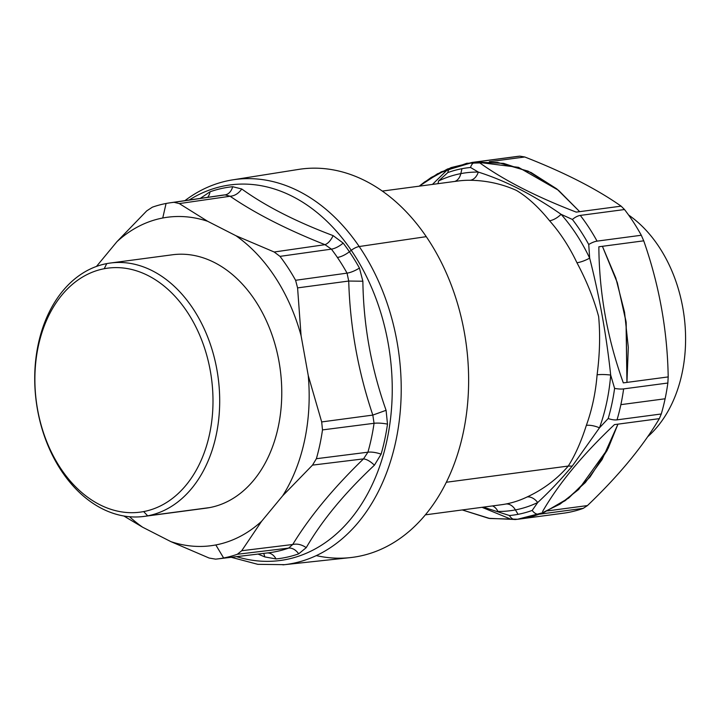 <?xml version="1.0" encoding="UTF-8"?>
<svg xmlns="http://www.w3.org/2000/svg" width="721" height="721" viewBox="0 0 721 721"><rect width="100%" height="100%" fill="white"/><g stroke="black" fill="none" stroke-linecap="round" stroke-linejoin="round"><path stroke-width="1.08" d="M288.607 548.104L292.717 544.499L241.715 550.736L237.353 554.269L288.607 548.104L292.717 544.499L241.715 550.736L237.353 554.269L288.607 548.104A180.295 129.41 -97.6 0 1 268.545 552.809L268.428 552.818A180.295 129.41 -97.6 0 0 268.545 552.809A180.295 129.41 -97.6 0 0 288.607 548.104A14.204 9.779 70.5 0 1 298.692 553.845A187.388 134.503 -97.6 0 1 276.035 558.937A14.204 9.887 84.2 0 0 267.284 552.962A14.204 9.887 84.2 0 1 276.035 558.937L264.85 556.936L258.028 554.07L264.85 556.936L263.751 553.386L264.85 556.936L276.035 558.937A187.388 134.503 -97.6 0 0 298.692 553.845L306.245 547.645C321.963 520.499 344.692 493.02 374.415 465.189L381.112 454.158A187.388 134.503 -97.6 0 0 387.501 424.119L386.086 410.303C371.207 368.26 363.465 325.234 362.87 281.217L359.437 268.05A187.388 134.503 -97.6 0 0 349.406 251.755L351.262 250.322A189.443 135.972 82.4 0 0 189.199 200.014A189.443 135.972 82.4 0 1 351.262 250.322A9.463 3.785 -34.3 0 1 359.211 246.528L426.264 236.65A195.842 140.577 82.4 0 1 463.243 432.744A195.842 140.577 82.4 0 1 358.292 556.423A195.842 140.577 82.4 0 1 350.199 557.621L283.804 564.759A194.174 139.369 -97.6 0 0 394.702 446.173A194.174 139.369 -97.6 0 0 359.211 246.528A194.174 139.369 -97.6 0 0 232.658 179.862A194.174 139.369 -97.6 0 0 184.909 200.645A194.174 139.369 -97.6 0 1 232.658 179.862L298.62 169.408A195.842 140.577 82.4 0 1 426.264 236.65A195.842 140.577 82.4 0 1 463.243 432.744A195.842 140.577 82.4 0 1 358.292 556.423A195.842 140.577 82.4 0 1 316.645 555.693M283.804 564.759A194.174 139.369 -97.6 0 1 282.92 564.849A194.174 139.369 -97.6 0 0 283.804 564.759A194.174 139.369 -97.6 0 0 394.702 446.173A194.174 139.369 -97.6 0 0 359.211 246.528L426.264 236.65A195.842 140.577 82.4 0 0 298.368 169.444M298.692 553.845L306.245 547.645C301.666 544.535 297.16 543.49 292.717 544.499C309.624 516.768 333.219 488.234 363.51 458.88L367.908 452.193A180.295 129.41 -97.6 0 0 374.055 423.299L372.82 415.089C358.067 371.297 350.036 326.622 348.721 281.046L362.87 281.217L359.437 268.05A187.388 134.503 -97.6 0 0 349.406 251.755L351.262 250.322A189.443 135.972 82.4 0 1 378.219 470.398A189.443 135.972 82.4 0 1 236.596 556.648A189.443 135.972 82.4 0 0 378.219 470.398A189.443 135.972 82.4 0 0 351.262 250.322A9.463 3.785 -34.3 0 1 359.211 246.528A194.174 139.369 -97.6 0 0 232.658 179.862M170.904 541.642L209.135 558.045L215.633 559.145L209.135 558.045L170.904 541.642A165.677 118.92 -97.6 0 0 215.822 544.941A165.677 118.92 -97.6 0 0 261.606 521.283L241.715 550.736L261.606 521.283L282.686 495.787A165.677 118.92 -97.6 0 0 308.246 375.533L321.683 421.929L322.494 429.905A179.646 128.942 82.4 0 1 316.375 458.709L312.508 465.117L282.686 495.787L261.606 521.283A165.677 118.92 -97.6 0 1 215.822 544.941L223.627 557.982A179.646 128.942 82.4 0 1 217.363 558.955A179.646 128.942 82.4 0 1 215.633 559.145A179.646 128.942 82.4 0 0 223.627 557.982L215.822 544.941A165.677 118.92 -97.6 0 1 170.904 541.642L142.641 527.222L170.904 541.642M123.868 516.011L142.641 527.222L123.868 516.011M306.245 547.645C301.666 544.535 297.16 543.49 292.717 544.499C309.624 516.768 333.219 488.234 363.51 458.88L367.908 452.193A180.295 129.41 -97.6 0 0 374.055 423.299L372.82 415.089C358.067 371.297 350.036 326.622 348.721 281.046L297.584 287.886L295.592 280.289A179.646 128.942 82.4 0 0 279.991 256.37A179.646 128.942 82.4 0 1 295.592 280.289L347.053 273.133A180.295 129.41 -97.6 0 0 337.401 257.451A180.295 129.41 -97.6 0 0 331.399 249.133L279.991 256.37L274.187 252.008L279.991 256.37L331.399 249.133L325 244.671L274.187 252.008L235.929 235.722L207.666 221.293L179.295 203.583L230.107 196.247C255.063 213.353 286.697 229.494 325 244.671L274.187 252.008L235.929 235.722L207.666 221.293A165.677 118.92 -97.6 0 0 162.748 218.003A165.677 118.92 -97.6 0 0 116.964 241.661L96.479 266.428L116.964 241.661L146.714 210.893L152.347 207.188A179.646 128.942 82.4 0 1 166.073 203.475A179.646 128.942 82.4 0 1 170.048 202.808A179.646 128.942 82.4 0 1 174.067 202.313L225.096 194.877A180.295 129.41 -97.6 0 0 221.059 195.382L170.048 202.808M237.353 554.269A179.646 128.942 82.4 0 1 223.627 557.982A179.646 128.942 82.4 0 0 237.353 554.269M374.415 465.189C370.432 461.377 366.791 459.268 363.51 458.88L312.508 465.117L282.686 495.787A165.677 118.92 -97.6 0 0 308.246 375.533L321.683 421.929L322.494 429.905A179.646 128.942 82.4 0 1 316.375 458.709L312.508 465.117L363.51 458.88C366.791 459.268 370.432 461.377 374.415 465.189L381.112 454.158A14.204 5.137 16 0 0 367.908 452.193L316.375 458.709L367.908 452.193A14.204 5.137 16 0 1 381.112 454.158A187.388 134.503 -97.6 0 0 387.501 424.119A14.204 3.605 8.1 0 0 374.055 423.299L322.494 429.905L374.055 423.299A14.204 3.605 8.1 0 1 387.501 424.119L386.086 410.303L372.82 415.089L321.683 421.929L372.82 415.089L386.086 410.303M362.87 281.217L348.721 281.046L347.053 273.133A180.295 129.41 -97.6 0 0 337.401 257.451A180.295 129.41 -97.6 0 0 331.399 249.133L325 244.671C286.697 229.494 255.063 213.353 230.107 196.247C234.667 195.923 238.552 193.507 241.76 188.992C238.552 193.507 234.667 195.923 230.107 196.247L225.096 194.877L174.067 202.313L179.295 203.583L207.666 221.293A165.677 118.92 -97.6 0 0 162.748 218.003L166.073 203.475A179.646 128.942 82.4 0 1 174.067 202.313L179.295 203.583L230.107 196.247L225.096 194.877A180.295 129.41 -97.6 0 0 221.05 195.382A180.295 129.41 -97.6 0 0 220.842 195.409L221.05 195.382M301.072 335.616L308.246 375.533L301.072 335.616A165.677 118.92 -97.6 0 0 235.929 235.722A165.677 118.92 -97.6 0 1 301.072 335.616L297.584 287.886L301.072 335.616M348.721 281.046L297.584 287.886L295.592 280.289L347.053 273.133L348.721 281.046M241.76 188.992C265.427 206.071 295.889 221.608 333.138 235.632L343.169 243.094A14.204 6.165 -37.4 0 1 331.399 249.133A14.204 6.165 -37.4 0 0 343.169 243.094A187.388 134.503 -97.6 0 1 349.406 251.755A14.204 5.669 -34.3 0 1 337.401 257.451A14.204 5.669 -34.3 0 0 349.406 251.755A187.388 134.503 -97.6 0 0 343.169 243.094L333.138 235.632C295.889 221.608 265.427 206.071 241.76 188.992L232.676 186.712A187.388 134.503 -97.6 0 0 210.018 191.795L200.231 198.41L210.018 191.795A14.204 9.779 -109.5 0 1 207.63 197.338A14.204 9.779 -109.5 0 0 210.018 191.795A187.388 134.503 -97.6 0 1 232.676 186.712A14.204 9.887 -95.8 0 1 225.096 194.877M359.437 268.05A14.204 4.75 -29 0 1 347.053 273.133A14.204 4.75 -29 0 0 359.437 268.05M333.138 235.632C330.723 240.544 328.01 243.554 325 244.671C328.01 243.554 330.723 240.544 333.138 235.632M110.376 263.03L172.454 254.774A127.806 91.738 82.4 0 1 279.865 366.845A127.806 91.738 82.4 0 1 209.757 507.575L147.679 515.83L143.65 511.586A123.075 88.341 -97.6 0 0 210.784 373.631A123.075 88.341 -97.6 0 0 104.23 268.717L106.735 263.616A127.806 91.738 -97.6 0 0 37.023 406.878A127.806 91.738 -97.6 0 0 147.679 515.83A127.806 91.738 -97.6 0 0 217.4 372.559A127.806 91.738 -97.6 0 0 106.735 263.616A127.806 91.738 -97.6 0 0 36.627 404.346A127.806 91.738 -97.6 0 0 144.038 516.416A127.806 91.738 -97.6 0 0 147.679 515.83L143.65 511.586A123.075 88.341 -97.6 0 0 210.784 373.631A123.075 88.341 -97.6 0 0 104.23 268.717L106.735 263.616A127.806 91.738 -97.6 0 1 110.376 263.03A127.806 91.738 -97.6 0 1 217.787 375.091A127.806 91.738 -97.6 0 1 147.679 515.83L209.757 507.575A127.806 91.738 82.4 0 1 206.116 508.161L144.038 516.416M104.23 268.717A123.075 88.341 -97.6 0 0 37.095 406.68A123.075 88.341 -97.6 0 0 143.65 511.586A123.075 88.341 -97.6 0 1 37.095 406.68A123.075 88.341 -97.6 0 1 104.23 268.717M129.555 516.741A165.677 118.92 -97.6 0 0 142.641 527.222A165.677 118.92 -97.6 0 1 129.555 516.741M162.748 218.003L166.073 203.475A179.646 128.942 82.4 0 0 152.347 207.188L146.714 210.893L116.964 241.661A165.677 118.92 -97.6 0 1 162.748 218.003M539.488 514.172L560.064 504.105L578.684 489.451L608.163 448.327L617.951 424.146L602.107 459.538L585.317 482.574L565.21 500.653L542.444 513.064L517.876 519.255L489.856 518.516L462.26 509.945L488.649 518.309L515.47 519.508A9.463 6.588 -95.3 0 1 509.468 515.533A175.14 125.715 82.4 0 0 518.066 514.325A175.14 125.715 -97.6 0 0 532.206 510.423A9.463 6.507 70 0 0 539.011 514.244L583.235 508.359A179.88 129.113 82.4 0 1 568.707 512.361A179.88 129.113 82.4 0 1 563.588 513.19L519.354 519.066A179.88 129.113 -97.6 0 0 539.011 514.244L583.235 508.359A179.88 129.113 82.4 0 1 568.707 512.361A179.88 129.113 82.4 0 1 563.38 513.217M471.976 162.45L516.209 156.565A179.88 129.113 82.4 0 1 519.913 156.151L475.68 162.027A179.88 129.113 -97.6 0 0 471.976 162.441A179.88 129.113 -97.6 0 1 475.68 162.027A9.463 6.588 84.7 0 0 470.552 167.488L478.311 172.076C505.628 180.755 533.216 194.832 561.082 214.317L572.402 219.463A9.463 4.146 -37.7 0 1 580.288 215.408L624.512 209.532A179.88 129.113 82.4 0 1 641.293 235.253L597.06 241.129A179.88 129.113 -97.6 0 0 580.288 215.408L624.512 209.532A179.88 129.113 82.4 0 1 641.293 235.253L643.727 240.823L598.854 246.78C599.196 293.186 607.352 338.555 623.323 382.878L668.196 376.921C667.421 330.569 659.264 285.201 643.727 240.823L598.854 246.78C599.196 293.186 607.352 338.555 623.323 382.878L668.196 376.921L667.853 383.022L623.629 388.898L667.853 383.022A179.88 129.113 82.4 0 1 665.104 398.776L620.871 404.652A179.88 129.113 -97.6 0 0 623.629 388.898A9.463 2.37 7.9 0 1 614.598 388.385A175.14 125.715 82.4 0 1 608.191 418.531L599.475 427.823A170.408 122.318 -97.6 0 0 610.687 375.073A14.204 2.857 4.6 0 0 597.096 374.812A163.306 117.217 82.4 0 1 586.353 425.363A14.204 5.804 -160.1 0 1 599.475 427.823L608.191 418.531A9.463 3.461 -163.7 0 0 617.041 419.856A179.88 129.113 -97.6 0 0 620.871 404.652A179.88 129.113 -97.6 0 0 623.629 388.898A9.463 2.37 7.9 0 1 614.598 388.385A175.14 125.715 82.4 0 1 608.191 418.531A9.463 3.461 -163.7 0 0 617.041 419.856A179.88 129.113 -97.6 0 0 620.871 404.652L665.104 398.776A179.88 129.113 82.4 0 1 661.274 413.98L617.041 419.856L661.274 413.98L659.327 418.649L614.454 424.615C582.685 454.627 558.721 483.602 542.571 511.54C558.721 483.602 582.685 454.627 614.454 424.615L659.327 418.649C642.753 446.641 618.789 475.617 587.453 505.574L583.235 508.359L587.453 505.574C618.789 475.617 642.753 446.641 659.327 418.649L661.274 413.98A179.88 129.113 82.4 0 0 665.104 398.776A179.88 129.113 82.4 0 0 667.853 383.022L668.196 376.921C667.421 330.569 659.264 285.201 643.727 240.823L641.293 235.253L597.06 241.129A179.88 129.113 -97.6 0 0 580.288 215.408A9.463 4.146 -37.7 0 0 572.402 219.463A175.14 125.715 82.4 0 1 588.733 244.509L589.67 258.145C599.43 296.367 606.442 335.337 610.687 375.064A14.204 2.857 4.6 0 0 597.096 374.812A163.306 117.217 82.4 0 1 586.353 425.363A14.204 5.804 -160.1 0 1 599.475 427.823A170.408 122.318 -97.6 0 0 610.687 375.082M515.993 156.601A179.88 129.113 82.4 0 1 519.913 156.151L524.771 156.989C564.273 172.4 596.393 188.785 621.123 206.152L624.512 209.532L621.123 206.152L576.241 212.118C536.316 196.77 504.204 180.376 479.898 162.955C504.204 180.376 536.316 196.77 576.241 212.118L621.123 206.152C596.393 188.785 564.273 172.4 524.771 156.989L489.316 161.702L524.771 156.989L519.913 156.151L475.68 162.027A9.463 6.588 84.7 0 0 470.552 167.488L478.311 172.076A170.408 122.318 -97.6 0 0 460.827 173.617A170.408 122.318 -97.6 0 0 438.521 181.007A14.204 9.625 -115.7 0 1 437.926 183.684A14.204 9.625 -115.7 0 0 438.521 181.007L447.804 172.589A9.463 6.507 -110 0 1 451.364 167.506M547.609 510.874L587.453 505.574L547.609 510.874M519.363 519.066A179.88 129.113 -97.6 0 0 539.011 514.244A9.463 6.507 70 0 1 532.206 510.423L537.722 502.51C549.357 491.749 560.857 479.618 572.24 466.117L599.475 427.823L572.24 466.117C560.857 479.618 549.357 491.749 537.722 502.51L532.206 510.423A175.14 125.715 -97.6 0 1 518.066 514.325L515.416 509.9A170.408 122.318 -97.6 0 0 537.722 502.519A170.408 122.318 -97.6 0 1 515.416 509.9L518.066 514.325A175.14 125.715 82.4 0 1 509.468 515.533L483.349 507.142L509.468 515.533A9.463 6.588 -95.3 0 0 515.443 519.508M382.319 191.074L458.051 181.007A163.306 117.217 82.4 0 1 458.123 180.998A163.306 117.217 82.4 0 1 470.227 180.268A14.204 9.833 90.7 0 0 478.311 172.076A170.408 122.318 -97.6 0 0 460.827 173.617A14.204 9.878 79.2 0 1 454.78 181.44A14.204 9.878 79.2 0 0 460.827 173.617A170.408 122.318 -97.6 0 0 438.521 181.007L447.804 172.589A175.14 125.715 -97.6 0 1 461.954 168.696L460.827 173.617L461.954 168.696A175.14 125.715 82.4 0 1 470.552 167.488A175.14 125.715 82.4 0 0 461.954 168.696A175.14 125.715 -97.6 0 0 447.804 172.589A9.463 6.507 -110 0 1 451.373 167.506M458.123 180.998A163.306 117.217 82.4 0 1 470.227 180.268C486.522 180.529 501.897 183.9 516.344 190.371C527.439 196.932 538.515 207.062 549.564 220.752A163.306 117.217 82.4 0 1 576.944 262.75A14.204 4.038 154.6 0 0 589.67 258.136A170.408 122.318 -97.6 0 0 561.091 214.317L572.402 219.463A175.14 125.715 82.4 0 1 588.733 244.509A9.463 3.127 151.3 0 1 597.06 241.129A9.463 3.127 151.3 0 0 588.733 244.509L589.67 258.145C599.43 296.367 606.442 335.337 610.687 375.064L614.598 388.385L610.687 375.064M537.722 502.51A14.204 9.625 -115.7 0 0 527.168 496.94C543.427 489.343 557.126 479.05 568.265 466.054L446.317 482.259L568.265 466.054C575.07 455.384 581.099 441.82 586.353 425.363C581.099 441.82 575.07 455.384 568.265 466.054L572.24 466.117L568.265 466.054C557.126 479.05 543.427 489.343 527.168 496.94A163.306 117.217 82.4 0 1 505.791 504.024A163.306 117.217 82.4 0 1 501.14 504.772A163.306 117.217 82.4 0 1 501.068 504.781M470.227 180.268C486.522 180.529 501.897 183.9 516.344 190.371C527.439 196.932 538.515 207.062 549.564 220.752A163.306 117.217 82.4 0 1 576.944 262.75C586.597 280.793 593.825 298.728 598.646 316.573C600.314 334.814 599.8 354.227 597.096 374.812C599.8 354.227 600.314 334.814 598.646 316.573C593.825 298.728 586.597 280.793 576.944 262.75A14.204 4.038 154.6 0 0 589.661 258.136M527.177 496.94A163.306 117.217 82.4 0 1 505.791 504.024A14.204 9.878 -100.8 0 1 515.416 509.9A170.408 122.318 -97.6 0 1 497.932 511.441A14.204 9.833 -89.3 0 0 492.479 505.926A14.204 9.833 -89.3 0 1 497.932 511.441A170.408 122.318 -97.6 0 0 515.416 509.9A14.204 9.878 -100.8 0 0 505.791 504.024A163.306 117.217 82.4 0 1 501.149 504.772L501.077 504.781M589.67 258.136A170.408 122.318 -97.6 0 0 561.091 214.317A14.204 6.768 138.4 0 1 549.564 220.752A14.204 6.768 138.4 0 0 561.091 214.317C533.216 194.832 505.628 180.755 478.311 172.076M628.604 215.029A127.806 91.738 82.4 0 1 684.95 324.008A127.806 91.738 82.4 0 1 647.566 436.854A127.806 91.738 82.4 0 0 684.95 324.008A127.806 91.738 82.4 0 0 628.604 215.029M231.225 557.288L257.794 564.327L284.579 564.669M268.545 552.809L217.363 558.955M626.937 382.4L626.179 322.503L617.392 282.938L602.414 246.312L617.239 282.434L626.035 321.44L626.937 382.4L628.306 347.423L624.548 312.193L615.815 278.045L602.414 246.312M579.684 211.659L558.487 190.281L518.507 167.344L475.77 162.018L503.682 163.388L531.071 172.508L556.756 188.866L579.684 211.659L556.72 188.83L528.142 171.147L497.589 162.423L466.766 163.279L437.539 173.734L419.234 186.171L431.176 177.465L451.148 167.587L472.399 162.387M462.26 509.945L489.568 518.462L517.299 519.318L544.103 512.397L568.68 498.085L589.94 477.131L607.073 450.508L617.951 424.146M473.03 162.315L441.216 171.832L419.234 186.171L424.723 181.872L447.498 169.002L472.192 162.414M515.452 519.508L519.58 519.039M425.345 514.848L501.14 504.772M509.54 518.624L482.016 507.314M446.66 170.48L432.447 184.414"/></g></svg>

